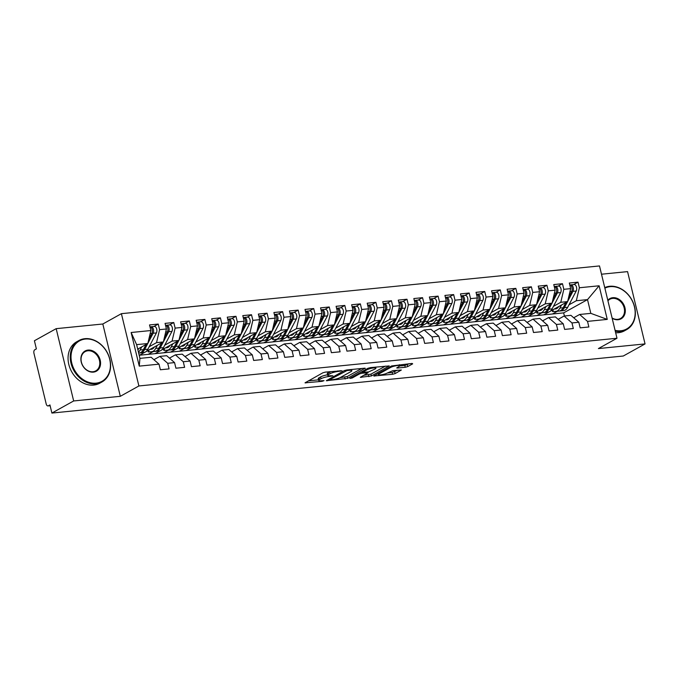 <?xml version="1.0" encoding="UTF-8"?>
<svg xmlns="http://www.w3.org/2000/svg" width="679" height="679" viewBox="0 0 679 679"><rect width="100%" height="100%" fill="white"/><g stroke="black" fill="none" stroke-linecap="round" stroke-linejoin="round"><path stroke-width="1.02" d="M341.961 370.759L325.36 372.109L322.856 372.805L305.015 382.846L322.067 381.335L324.019 380.647L321.337 380.783A5.958 1.171 166.4 0 1 318.663 380.452A5.958 1.171 166.4 0 1 319.571 379.536L321.031 378.721A5.958 1.171 166.4 0 1 329.043 376.497L332.888 375.801L330.41 375.742A5.958 1.171 166.4 0 1 327.736 375.411A5.958 1.171 166.4 0 1 328.644 374.494L330.104 373.679A5.958 1.171 166.4 0 1 338.117 371.455L341.961 370.759M405.244 367.271L407.748 366.575L412.671 363.834L412.119 363.443L391.613 365.939L373.773 375.988L392.615 374.29L395.11 373.594L401.348 370.004L392.81 370.666L387.353 373A4.982 0.976 166.4 0 1 382.022 374.672A4.982 0.976 166.4 0 1 378.432 374.579A4.982 0.976 166.4 0 1 379.188 373.815L390.748 367.39A4.982 0.976 166.4 0 1 396.078 365.726A4.982 0.976 166.4 0 1 399.668 365.811A4.982 0.976 166.4 0 1 398.913 366.575L396.706 367.933L397.538 368.035L405.244 367.271L404.811 365.463L409.148 363.74M73.663 400.958L120.31 396.307L102.818 324.002L56.17 328.661L73.663 400.958L51.901 413.061L49.932 404.922L48.336 405.813L50.102 405.635M120.31 396.307L138.889 385.969L616.99 338.244L598.403 348.573L645.05 343.913L623.288 356.017L51.901 413.061M365.209 368.578L364.657 368.188L346.655 369.979L344.151 370.675L326.31 380.724L347.648 378.339L365.107 368.162M370.386 367.611L389.228 365.922L371.379 375.962L360.337 377.329L368.026 372.796L362.085 373.204L359.581 373.9L352.163 378.016L349.829 378.432L367.882 368.307L370.386 367.611M545.975 314.64L545.755 313.757M530.426 316.193L530.206 315.311M514.877 317.747L514.665 316.855M499.328 319.3L499.116 318.409M483.779 320.853L483.567 319.962M468.23 322.406L468.018 321.515M452.681 323.959L452.469 323.068M437.14 325.513L436.92 324.621M421.591 327.066L421.37 326.175M406.042 328.611L405.821 327.728M390.493 330.164L390.281 329.281M374.944 331.717L374.732 330.826M359.395 333.27L359.183 332.379M343.846 334.823L343.633 333.932M328.297 336.377L328.084 335.485M312.756 337.93L312.535 337.039M297.207 339.483L296.986 338.592M281.658 341.036L281.446 340.145M266.109 342.581L265.896 341.698M250.559 344.134L250.347 343.251M235.01 345.687L234.798 344.796M219.461 347.241L219.249 346.349M203.921 348.794L203.7 347.903M188.372 350.347L188.151 349.456M172.822 351.9L172.602 351.009M157.273 353.453L157.061 352.562M141.724 355.007L141.512 354.115M138.889 385.969L121.397 313.673L599.498 265.939L616.99 338.244M131.132 332.506L150.874 330.537L147.818 343.515L136.623 344.635L131.132 332.506L139.263 366.125L159.013 364.156L160.363 369.758L169.071 368.892L167.713 363.29L174.562 362.603L175.912 368.205L184.62 367.339L183.262 361.737L190.103 361.05L191.461 366.652L200.169 365.786L198.811 360.184L205.652 359.497L207.01 365.107L215.718 364.233L214.36 358.631L221.201 357.952L222.559 363.554L231.267 362.679L229.909 357.078L236.75 356.399L238.108 362L246.817 361.126L245.458 355.524L252.299 354.845L253.657 360.447L262.357 359.573L261.008 353.971L267.849 353.292L269.198 358.894L277.906 358.028L276.557 352.418L283.398 351.739L284.747 357.341L293.455 356.475L292.097 350.873L298.938 350.186L300.296 355.788L309.004 354.922L307.646 349.32L314.487 348.633L315.845 354.234L324.554 353.369L323.196 347.767L330.036 347.079L331.394 352.681L340.103 351.815L338.745 346.214L345.586 345.526L346.944 351.136L355.652 350.262L354.294 344.66L361.135 343.981L362.493 349.583L371.192 348.709L369.843 343.107L376.684 342.428L378.033 348.03L386.741 347.156L385.392 341.554L392.233 340.875L393.582 346.477L402.291 345.603L400.933 340.001L407.782 339.322L409.131 344.924L417.84 344.058L416.482 338.448L423.323 337.769L424.681 343.37L433.389 342.505L432.031 336.903L438.872 336.215L440.23 341.817L448.938 340.951L447.58 335.35L454.421 334.662L455.779 340.264L464.487 339.398L463.129 333.796L469.97 333.109L471.328 338.711L480.036 337.845L478.678 332.243L485.519 331.556L486.877 337.166L495.577 336.292L494.227 330.69L501.068 330.011L502.418 335.613L511.126 334.739L509.776 329.137L516.617 328.458L517.967 334.06L526.675 333.185L525.317 327.584L532.158 326.905L533.516 332.506L542.224 331.641L540.866 326.03L547.707 325.351L549.065 330.953L557.773 330.087L556.415 324.477L563.256 323.798L564.614 329.4L573.322 328.534L571.964 322.932L578.805 322.245L580.163 327.847L588.871 326.981L587.513 321.379L579.645 314.47L590.832 313.358L587.513 299.617L576.318 300.738L568.985 304.812M153.878 326.489L158.232 324.061L149.524 324.935L150.874 330.537M158.232 324.061L159.582 329.671L166.423 328.984L163.367 341.961L145.892 351.68M169.419 324.935L173.773 322.517L165.073 323.382L166.423 328.984M173.773 322.517L175.131 328.118L181.972 327.431L178.908 340.417L161.441 350.126M184.968 323.382L189.322 320.963L180.614 321.829L181.972 327.431M189.322 320.963L190.68 326.565L197.521 325.878L194.457 338.863L176.99 348.573M200.517 321.829L204.871 319.41L196.163 320.276L197.521 325.878M204.871 319.41L206.229 325.012L213.07 324.333L210.006 337.31L192.539 347.02M216.066 320.276L220.42 317.857L211.712 318.723L213.07 324.333M220.42 317.857L221.778 323.459L228.619 322.78L225.555 335.757L208.088 345.467M231.615 318.723L235.969 316.304L227.261 317.169L228.619 322.78M235.969 316.304L237.327 321.905L244.168 321.226L241.104 334.204L223.637 343.913M247.164 317.169L251.519 314.75L242.81 315.625L244.168 321.226M251.519 314.75L252.868 320.352L259.709 319.673L256.654 332.651L239.178 342.36M262.714 315.616L267.068 313.197L258.359 314.071L259.709 319.673M267.068 313.197L268.417 318.799L275.258 318.12L272.203 331.097L254.727 340.807M278.263 314.063L282.608 311.644L273.909 312.518L275.258 318.12M282.608 311.644L283.966 317.254L290.807 316.567L287.752 329.544L270.276 339.262M293.803 312.518L298.157 310.091L289.449 310.965L290.807 316.567M298.157 310.091L299.515 315.701L306.356 315.014L303.292 327.991L285.825 337.709M309.352 310.965L313.706 308.546L304.998 309.412L306.356 315.014M313.706 308.546L315.064 314.148L321.905 313.46L318.841 326.446L301.374 336.156M324.901 309.412L329.256 306.993L320.547 307.859L321.905 313.46M329.256 306.993L330.614 312.595L337.455 311.907L334.391 324.893L316.923 334.603M340.451 307.859L344.805 305.44L336.097 306.305L337.455 311.907M344.805 305.44L346.163 311.041L353.004 310.362L349.94 323.34L332.472 333.049M356 306.305L360.354 303.886L351.646 304.752L353.004 310.362M360.354 303.886L361.703 309.488L368.553 308.809L365.489 321.787L348.013 331.496M371.549 304.752L375.903 302.333L367.195 303.199L368.553 308.809M375.903 302.333L377.252 307.935L384.093 307.256L381.038 320.233L363.562 329.943M387.098 303.199L391.452 300.78L382.744 301.654L384.093 307.256M391.452 300.78L392.802 306.382L399.642 305.703L396.587 318.68L379.111 328.39M402.639 301.646L406.993 299.227L398.293 300.101L399.642 305.703M406.993 299.227L408.351 304.829L415.192 304.15L412.128 317.127L394.66 326.837M418.188 300.093L422.542 297.674L413.834 298.548L415.192 304.15M422.542 297.674L423.9 303.284L430.741 302.596L427.677 315.574L410.209 325.292M433.737 298.548L438.091 296.129L429.383 296.995L430.741 302.596M438.091 296.129L439.449 301.731L446.29 301.043L443.226 314.021L425.758 323.739M449.286 296.995L453.64 294.576L444.932 295.441L446.29 301.043M453.64 294.576L454.998 300.177L461.839 299.49L458.775 312.476L441.308 322.186M464.835 295.441L469.189 293.022L460.481 293.888L461.839 299.49M469.189 293.022L470.547 298.624L477.388 297.937L474.324 310.923L456.857 320.632M480.384 293.888L484.738 291.469L476.03 292.335L477.388 297.937M484.738 291.469L486.088 297.071L492.929 296.392L489.873 309.369L472.397 319.079M495.933 292.335L500.287 289.916L491.579 290.782L492.929 296.392M500.287 289.916L501.637 295.518L508.478 294.839L505.422 307.816L487.946 317.526M511.482 290.782L515.828 288.363L507.128 289.229L508.478 294.839M515.828 288.363L517.186 293.965L524.027 293.286L520.971 306.263L503.495 315.973M527.023 289.229L531.377 286.81L522.669 287.684L524.027 293.286M531.377 286.81L532.735 292.411L539.576 291.732L536.512 304.71L519.045 314.419M542.572 287.675L546.926 285.256L538.218 286.131L539.576 291.732M546.926 285.256L548.284 290.858L555.125 290.179L552.061 303.157L534.594 312.866M558.121 286.131L562.475 283.703L553.767 284.577L555.125 290.179M562.475 283.703L563.833 289.313L570.674 288.626L567.61 301.603L550.143 311.322M573.67 284.577L578.024 282.158L569.316 283.024L570.674 288.626M578.024 282.158L579.382 287.76L599.124 285.783L607.255 319.402L587.513 321.379M558.155 319.325L564.096 316.024L570.937 315.345L578.805 322.245M571.964 322.932L564.096 316.024M557.434 311.237L552.468 313.995L139.195 355.253M564.419 315.99L563.663 312.875L552.468 313.995M563.663 312.875L587.513 299.617L599.124 285.783M579.382 287.76L576.318 300.738M542.606 320.878L548.547 317.577L555.388 316.898L563.256 323.798M556.415 324.477L548.547 317.577M549.031 311.933L543.76 314.861M567.61 301.603L560.769 302.291L553.436 306.365M541.893 312.781L536.919 315.548M563.833 289.313L560.769 302.291M527.065 322.432L532.998 319.13L539.839 318.451L547.707 325.351M540.866 326.03L532.998 319.13M533.482 313.486L528.211 316.414M552.061 303.157L545.22 303.844L537.895 307.918M526.344 314.335L521.37 317.101M548.284 290.858L545.22 303.844M511.516 323.985L517.449 320.683L524.29 319.996L532.158 326.905M525.317 327.584L517.449 320.683M517.933 315.039L512.662 317.967M536.512 304.71L529.671 305.397L522.346 309.471M510.795 315.888L505.821 318.655M532.735 292.411L529.671 305.397M495.967 325.538L501.9 322.236L508.741 321.549L516.617 328.458M509.776 329.137L501.9 322.236M502.384 316.592L497.113 319.52M520.971 306.263L514.13 306.942L506.797 311.024M495.246 317.441L490.272 320.208M517.186 293.965L514.13 306.942M480.418 327.083L486.351 323.79L493.192 323.102L501.068 330.011M494.227 330.69L486.351 323.79M486.843 318.145L481.572 321.074M505.422 307.816L498.581 308.495L491.248 312.569M479.697 318.994L474.731 321.753M501.637 295.518L498.581 308.495M464.869 328.636L470.802 325.343L477.643 324.655L485.519 331.556M478.678 332.243L470.802 325.343M471.294 319.699L466.023 322.627M489.873 309.369L483.032 310.048L475.699 314.122M464.147 320.547L459.182 323.306M486.088 297.071L483.032 310.048M449.32 330.189L455.261 326.896L462.102 326.209L469.97 333.109M463.129 333.796L455.261 326.896M455.745 321.252L450.474 324.18M474.324 310.923L467.483 311.602L460.15 315.676M448.598 322.101L443.633 324.859M470.547 298.624L467.483 311.602M433.771 331.742L439.712 328.441L446.553 327.762L454.421 334.662M447.58 335.35L439.712 328.441M440.196 322.797L434.925 325.733M458.775 312.476L451.934 313.155L444.601 317.229M433.049 323.654L428.084 326.412M454.998 300.177L451.934 313.155M418.23 333.296L424.163 329.994L431.004 329.315L438.872 336.215M432.031 336.903L424.163 329.994M424.647 324.35L419.376 327.286M443.226 314.021L436.385 314.708L429.052 318.782M417.509 325.207L412.535 327.965M439.449 301.731L436.385 314.708M402.681 334.849L408.614 331.547L415.455 330.868L423.323 337.769M416.482 338.448L408.614 331.547M409.098 325.903L403.827 328.831M427.677 315.574L420.836 316.261L413.511 320.335M401.96 326.752L396.986 329.519M423.9 303.284L420.836 316.261M387.132 336.402L393.065 333.1L399.906 332.421L407.782 339.322M400.933 340.001L393.065 333.1M393.548 327.456L388.278 330.384M412.128 317.127L405.287 317.814L397.962 321.888M386.41 328.305L381.437 331.072M408.351 304.829L405.287 317.814M371.583 337.955L377.516 334.654L384.356 333.966L392.233 340.875M385.392 341.554L377.516 334.654M377.999 329.009L372.729 331.938M396.587 318.68L389.746 319.368L382.413 323.442M370.861 329.858L365.888 332.625M392.802 306.382L389.746 319.368M356.034 339.508L361.966 336.207L368.807 335.519L376.684 342.428M369.843 343.107L361.966 336.207M362.459 330.563L357.188 333.491M381.038 320.233L374.197 320.912L366.864 324.995M355.312 331.411L350.347 334.178M377.252 307.935L374.197 320.912M340.485 341.053L346.426 337.76L353.267 337.073L361.135 343.981M354.294 344.66L346.426 337.76M346.91 332.116L341.639 335.044M365.489 321.787L358.648 322.466L351.315 326.54M339.763 332.965L334.798 335.723M361.703 309.488L358.648 322.466M324.935 342.606L330.877 339.313L337.718 338.626L345.586 345.526M338.745 346.214L330.877 339.313M331.36 333.669L326.09 336.597M349.94 323.34L343.099 324.019L335.766 328.093M324.214 334.518L319.249 337.276M346.163 311.041L343.099 324.019M309.386 344.16L315.328 340.858L322.169 340.179L330.036 347.079M323.196 347.767L315.328 340.858M315.811 335.222L310.541 338.15M334.391 324.893L327.55 325.572L320.216 329.646M308.673 336.071L303.7 338.829M330.614 312.595L327.55 325.572M293.846 345.713L299.779 342.411L306.619 341.732L314.487 348.633M307.646 349.32L299.779 342.411M300.262 336.767L294.992 339.704M318.841 326.446L312.001 327.125L304.676 331.199M293.124 337.624L288.151 340.383M315.064 314.148L312.001 327.125M278.297 347.266L284.229 343.964L291.07 343.285L298.938 350.186M292.097 350.873L284.229 343.964M284.713 338.32L279.442 341.257M303.292 327.991L296.451 328.678L289.127 332.752M277.575 339.177L272.602 341.936M299.515 315.701L296.451 328.678M262.748 348.819L268.68 345.518L275.521 344.839L283.398 351.739M276.557 352.418L268.68 345.518M269.164 339.873L263.893 342.802M287.752 329.544L280.911 330.232L273.578 334.306M262.026 340.722L257.052 343.489M283.966 317.254L280.911 330.232M247.198 350.372L253.131 347.071L259.972 346.392L267.849 353.292M261.008 353.971L253.131 347.071M253.623 341.427L248.353 344.355M272.203 331.097L265.362 331.785L258.028 335.859M246.477 342.275L241.512 345.042M268.417 318.799L265.362 331.785M231.649 351.926L237.582 348.624L244.423 347.937L252.299 354.845M245.458 355.524L237.582 348.624M238.074 342.98L232.804 345.908M256.654 332.651L249.813 333.338L242.479 337.412M230.928 343.829L225.963 346.596M252.868 320.352L249.813 333.338M216.1 353.479L222.041 350.177L228.882 349.49L236.75 356.399M229.909 357.078L222.041 350.177M222.525 344.533L217.255 347.461M241.104 334.204L234.263 334.883L226.93 338.965M215.379 345.382L210.414 348.149M237.327 321.905L234.263 334.883M200.551 355.024L206.492 351.73L213.333 351.043L221.201 357.952M214.36 358.631L206.492 351.73M206.976 346.086L201.705 349.014M225.555 335.757L218.714 336.436L211.381 340.51M199.83 346.935L194.865 349.693M221.778 323.459L218.714 336.436M185.011 356.577L190.943 353.284L197.784 352.596L205.652 359.497M198.811 360.184L190.943 353.284M191.427 347.64L186.156 350.568M210.006 337.31L203.165 337.989L195.832 342.063M184.289 348.488L179.315 351.247M206.229 325.012L203.165 337.989M169.461 358.13L175.394 354.828L182.235 354.149L190.103 361.05M183.262 361.737L175.394 354.828M175.878 349.193L170.607 352.121M194.457 338.863L187.616 339.542L180.291 343.616M168.74 350.041L163.766 352.8M190.68 326.565L187.616 339.542M153.912 359.683L159.845 356.382L166.686 355.703L174.562 362.603M167.713 363.29L159.845 356.382M160.329 350.737L155.058 353.674M178.908 340.417L172.067 341.096L164.742 345.17M153.191 351.595L148.217 354.353M175.131 328.118L172.067 341.096M56.17 328.661L34.408 340.756L36.377 348.896L34.782 349.778A2.843 1.613 -95.7 0 0 33.95 353.318L46.197 403.929A2.843 1.613 -95.7 0 0 47.963 405.932A2.843 1.613 -95.7 0 0 48.336 405.813M139.263 366.125L139.942 358.368L151.137 357.256L159.013 364.156M144.78 352.291L139.509 355.227M163.367 341.961L156.526 342.649L149.193 346.723M159.582 329.671L156.526 342.649M645.05 343.913L627.557 271.617L601.501 274.214M102.818 324.002L121.397 313.673M573.704 317.772L579.645 314.47M136.623 344.635L139.942 358.368M147.818 343.515L137.71 349.133M607.255 319.402L590.832 313.358M330.147 371.634A5.958 1.171 166.4 0 0 329.671 371.871L330.104 373.679M327.736 375.411L327.303 373.603A5.958 1.171 166.4 0 1 328.203 372.686L329.671 371.871M327.601 374.816A5.958 1.171 166.4 0 0 320.598 376.913L321.031 378.721M318.663 380.452L318.23 378.644A5.958 1.171 166.4 0 1 319.138 377.728L320.598 376.913M308.385 380.851L318.519 379.841M339.933 377.702L347.215 376.531L361.686 368.485M346.961 370.573L329.799 379.629L332.396 379.68A5.958 1.171 166.4 0 0 340.4 377.456L350.941 371.6A5.958 1.171 166.4 0 0 351.841 370.683A5.958 1.171 166.4 0 0 349.176 370.352L346.961 370.573L346.816 369.962M385.417 366.108L370.946 374.154L371.379 375.962M363.706 375.326L370.946 374.154M375.131 368.977A4.982 0.976 166.4 0 0 375.894 368.213A4.982 0.976 166.4 0 0 372.304 368.12A4.982 0.976 166.4 0 0 366.966 369.792L362.611 372.338L368.561 371.931L375.131 368.977M399.651 365.973L404.811 365.463M387.437 372.958L392.173 372.482L397.546 370.191M377.134 373.985L378.262 373.874M148.82 339.271L151.901 333.381A3.794 2.147 -95.7 0 0 152.206 329.561A3.794 2.147 -95.7 0 0 149.991 326.879M147.852 343.379L153.148 333.253A3.794 2.147 -95.7 0 0 153.454 329.434A3.794 2.147 -95.7 0 0 151.086 326.76A3.794 2.147 -95.7 0 0 150.602 326.913L150.475 326.989M151.086 326.76L154.354 326.438A3.794 2.147 84.3 0 1 156.713 329.103A3.794 2.147 84.3 0 1 156.408 332.931L147.895 349.21A11.95 6.773 84.3 0 1 143.778 352.528A11.95 6.773 84.3 0 1 143.634 352.545M139.73 352.91L140.366 352.868A11.95 6.773 -95.7 0 0 140.519 352.859A11.95 6.773 -95.7 0 0 144.627 349.532L147.759 343.549M138.881 348.488A9.481 5.373 84.3 0 1 137.871 349.804M139.127 352.995A11.95 6.773 -95.7 0 0 139.271 352.978A11.95 6.773 -95.7 0 0 143.379 349.66L146.095 344.474M141.733 346.901L140.12 349.982A11.95 6.773 84.3 0 1 138.448 352.189M164.369 337.726L167.45 331.827A3.794 2.147 -95.7 0 0 167.755 328.008A3.794 2.147 -95.7 0 0 165.54 325.326M163.401 341.826L168.689 331.708A3.794 2.147 -95.7 0 0 168.995 327.881A3.794 2.147 -95.7 0 0 166.635 325.216A3.794 2.147 -95.7 0 0 166.151 325.36L166.024 325.436M166.635 325.216L169.903 324.885A3.794 2.147 84.3 0 1 172.262 327.558A3.794 2.147 84.3 0 1 171.957 331.377L163.435 347.656A11.95 6.773 84.3 0 1 159.327 350.975A11.95 6.773 84.3 0 1 159.183 350.992M152.317 349.023L150.314 349.218M154.422 346.935A9.481 5.373 84.3 0 1 151.307 349.303A9.481 5.373 84.3 0 1 151.196 349.312L150.017 349.379M157.282 345.348L155.669 348.429A11.95 6.773 84.3 0 1 151.553 351.756A11.95 6.773 84.3 0 1 151.409 351.764L148.251 351.943L148.124 350.44M155.27 351.357L155.915 351.315A11.95 6.773 -95.7 0 0 156.068 351.306A11.95 6.773 -95.7 0 0 160.176 347.979L163.308 341.995M154.676 351.442A11.95 6.773 -95.7 0 0 154.82 351.425A11.95 6.773 -95.7 0 0 158.928 348.106L161.644 342.92M179.91 336.173L182.999 330.274A3.794 2.147 -95.7 0 0 183.305 326.455A3.794 2.147 -95.7 0 0 181.089 323.781M178.942 340.272L184.238 330.155A3.794 2.147 -95.7 0 0 184.544 326.327A3.794 2.147 -95.7 0 0 182.184 323.662A3.794 2.147 -95.7 0 0 181.7 323.815L181.565 323.883M182.184 323.662L185.443 323.331A3.794 2.147 84.3 0 1 187.811 326.005A3.794 2.147 84.3 0 1 187.506 329.824L178.984 346.103A11.95 6.773 84.3 0 1 174.876 349.43A11.95 6.773 84.3 0 1 174.732 349.439M167.866 347.47L165.863 347.665M169.971 345.382A9.481 5.373 84.3 0 1 166.856 347.75A9.481 5.373 84.3 0 1 166.745 347.758L165.566 347.835M172.831 343.795L171.21 346.884A11.95 6.773 84.3 0 1 167.102 350.203A11.95 6.773 84.3 0 1 166.958 350.211L163.8 350.389L163.673 348.887M170.819 349.804L171.464 349.761A11.95 6.773 -95.7 0 0 171.609 349.753A11.95 6.773 -95.7 0 0 175.725 346.434L178.857 340.442M170.225 349.889A11.95 6.773 -95.7 0 0 170.37 349.88A11.95 6.773 -95.7 0 0 174.478 346.553L177.194 341.367M195.459 334.62L198.548 328.721A3.794 2.147 -95.7 0 0 198.854 324.901A3.794 2.147 -95.7 0 0 196.638 322.228M194.491 338.719L199.787 328.602A3.794 2.147 -95.7 0 0 200.093 324.774A3.794 2.147 -95.7 0 0 197.733 322.109A3.794 2.147 -95.7 0 0 197.241 322.262L197.114 322.33M197.733 322.109L200.992 321.778A3.794 2.147 84.3 0 1 203.361 324.452A3.794 2.147 84.3 0 1 203.055 328.271L194.534 344.55A11.95 6.773 84.3 0 1 190.426 347.877A11.95 6.773 84.3 0 1 190.281 347.886M183.415 345.917L181.403 346.12M185.52 343.829A9.481 5.373 84.3 0 1 182.405 346.197A9.481 5.373 84.3 0 1 182.295 346.205L181.115 346.282M188.38 342.241L186.759 345.331A11.95 6.773 84.3 0 1 182.651 348.65A11.95 6.773 84.3 0 1 182.507 348.658L179.349 348.836L179.222 347.334M186.369 348.251L187.014 348.208A11.95 6.773 -95.7 0 0 187.158 348.2A11.95 6.773 -95.7 0 0 191.274 344.881L194.406 338.889M185.766 348.335A11.95 6.773 -95.7 0 0 185.919 348.327A11.95 6.773 -95.7 0 0 190.027 345L192.743 339.814M211.008 333.066L214.089 327.176A3.794 2.147 -95.7 0 0 214.394 323.348A3.794 2.147 -95.7 0 0 212.188 320.675M210.04 337.166L215.336 327.049A3.794 2.147 -95.7 0 0 215.642 323.221A3.794 2.147 -95.7 0 0 213.274 320.556A3.794 2.147 -95.7 0 0 212.79 320.709L212.663 320.777M213.274 320.556L216.542 320.225A3.794 2.147 84.3 0 1 218.91 322.898A3.794 2.147 84.3 0 1 218.604 326.718L210.083 342.997A11.95 6.773 84.3 0 1 205.975 346.324A11.95 6.773 84.3 0 1 205.83 346.332M198.964 344.372L196.952 344.567M201.069 342.275A9.481 5.373 84.3 0 1 197.954 344.643A9.481 5.373 84.3 0 1 197.835 344.652L196.664 344.728M203.921 340.688L202.308 343.778A11.95 6.773 84.3 0 1 198.2 347.096A11.95 6.773 84.3 0 1 198.056 347.113L194.898 347.283L194.771 345.781M201.918 346.697L202.563 346.663A11.95 6.773 -95.7 0 0 202.707 346.646A11.95 6.773 -95.7 0 0 206.815 343.328L209.947 337.344M201.315 346.782A11.95 6.773 -95.7 0 0 201.468 346.774A11.95 6.773 -95.7 0 0 205.576 343.447L208.292 338.261M85.384 339.05A23.137 18.52 60.9 0 0 71.753 362.993A23.137 18.52 60.9 0 0 96.062 383.151A23.137 18.52 60.9 0 0 109.692 359.208A23.137 18.52 60.9 0 0 85.384 339.05M95.892 383.864A23.706 18.97 -119.1 0 1 72.161 366.923A23.706 18.97 -119.1 0 1 78.908 340.544A23.706 18.97 -119.1 0 1 84.96 338.677A23.706 18.97 -119.1 0 1 108.682 355.609A23.706 18.97 -119.1 0 1 101.943 381.988A23.706 18.97 -119.1 0 1 95.892 383.864M88.058 350.075A11.568 9.26 -119.1 0 1 100.203 360.15A11.568 9.26 -119.1 0 1 93.388 372.126A11.568 9.26 -119.1 0 1 81.242 362.051A11.568 9.26 -119.1 0 1 88.058 350.075M92.964 371.752A11 8.802 60.9 0 0 95.773 370.878A11 8.802 60.9 0 0 98.896 358.639A11 8.802 60.9 0 0 87.888 350.78A11 8.802 60.9 0 0 85.079 351.654A11 8.802 60.9 0 0 81.955 363.893A11 8.802 60.9 0 0 92.964 371.752M101.943 381.988L99.754 383.202A23.706 18.97 -119.1 0 1 93.702 385.078A23.706 18.97 -119.1 0 1 69.979 368.137A23.706 18.97 -119.1 0 1 76.719 341.766L78.908 340.544M615.089 330.367A23.137 18.52 60.9 0 0 620.801 330.766A23.137 18.52 60.9 0 0 634.432 306.815A23.137 18.52 60.9 0 0 610.132 286.657A23.137 18.52 60.9 0 0 604.87 288.151M604.743 287.607A23.706 18.97 -119.1 0 1 609.7 286.283A23.706 18.97 -119.1 0 1 633.431 303.224A23.706 18.97 -119.1 0 1 626.683 329.595A23.706 18.97 -119.1 0 1 620.631 331.471A23.706 18.97 -119.1 0 1 615.284 331.174M607.807 300.271A11.568 9.26 -119.1 0 1 612.798 297.691A11.568 9.26 -119.1 0 1 624.952 307.765A11.568 9.26 -119.1 0 1 618.136 319.741A11.568 9.26 -119.1 0 1 612.152 318.256M612.093 317.993A11 8.802 60.9 0 0 617.703 319.359A11 8.802 60.9 0 0 620.513 318.493A11 8.802 60.9 0 0 623.645 306.254A11 8.802 60.9 0 0 612.636 298.395A11 8.802 60.9 0 0 609.827 299.261A11 8.802 60.9 0 0 607.934 300.797M626.683 329.595L624.502 330.809A23.706 18.97 -119.1 0 1 618.45 332.685A23.706 18.97 -119.1 0 1 615.658 332.735M226.557 331.513L229.638 325.623A3.794 2.147 -95.7 0 0 229.943 321.795A3.794 2.147 -95.7 0 0 227.737 319.122M225.589 335.613L230.885 325.496A3.794 2.147 -95.7 0 0 231.191 321.668A3.794 2.147 -95.7 0 0 228.823 319.003A3.794 2.147 -95.7 0 0 228.339 319.155L228.212 319.223M228.823 319.003L232.091 318.68A3.794 2.147 84.3 0 1 234.459 321.345A3.794 2.147 84.3 0 1 234.153 325.173L225.632 341.444A11.95 6.773 84.3 0 1 221.524 344.771A11.95 6.773 84.3 0 1 221.371 344.779M214.513 342.819L212.502 343.014M216.618 340.722A9.481 5.373 84.3 0 1 213.503 343.09A9.481 5.373 84.3 0 1 213.384 343.099L212.213 343.175M219.47 339.135L217.857 342.224A11.95 6.773 84.3 0 1 213.749 345.543A11.95 6.773 84.3 0 1 213.605 345.56L210.448 345.73L210.312 344.228M217.467 345.144L218.112 345.11A11.95 6.773 -95.7 0 0 218.256 345.093A11.95 6.773 -95.7 0 0 222.364 341.775L225.496 335.791M216.864 345.229A11.95 6.773 -95.7 0 0 217.008 345.221A11.95 6.773 -95.7 0 0 221.125 341.893L223.832 336.716M242.106 329.96L245.187 324.07A3.794 2.147 -95.7 0 0 245.492 320.242A3.794 2.147 -95.7 0 0 243.277 317.568M241.138 334.06L246.435 323.942A3.794 2.147 -95.7 0 0 246.74 320.123A3.794 2.147 -95.7 0 0 244.372 317.449A3.794 2.147 -95.7 0 0 243.888 317.602L243.761 317.67M244.372 317.449L247.64 317.127A3.794 2.147 84.3 0 1 249.999 319.792A3.794 2.147 84.3 0 1 249.694 323.62L241.181 339.899A11.95 6.773 84.3 0 1 237.073 343.218A11.95 6.773 84.3 0 1 236.92 343.226M230.054 341.265L228.051 341.461M232.167 339.169A9.481 5.373 84.3 0 1 229.052 341.537A9.481 5.373 84.3 0 1 228.933 341.554L227.762 341.622M235.019 337.582L233.406 340.671A11.95 6.773 84.3 0 1 229.298 343.99A11.95 6.773 84.3 0 1 229.146 344.007L225.997 344.177L225.861 342.674M233.016 343.591L233.661 343.557A11.95 6.773 -95.7 0 0 233.805 343.54A11.95 6.773 -95.7 0 0 237.913 340.221L241.045 334.238M232.413 343.676A11.95 6.773 -95.7 0 0 232.558 343.667A11.95 6.773 -95.7 0 0 236.674 340.349L239.381 335.163M257.655 328.407L260.736 322.517A3.794 2.147 -95.7 0 0 261.042 318.689A3.794 2.147 -95.7 0 0 258.826 316.015M256.687 332.506L261.984 322.389A3.794 2.147 -95.7 0 0 262.289 318.57A3.794 2.147 -95.7 0 0 259.921 315.896A3.794 2.147 -95.7 0 0 259.437 316.049L259.31 316.117M259.921 315.896L263.189 315.574A3.794 2.147 84.3 0 1 265.548 318.239A3.794 2.147 84.3 0 1 265.243 322.067L256.73 338.346A11.95 6.773 84.3 0 1 252.613 341.664A11.95 6.773 84.3 0 1 252.469 341.673M245.603 339.712L243.6 339.907M247.716 337.624A9.481 5.373 84.3 0 1 244.601 339.992A9.481 5.373 84.3 0 1 244.482 340.001L243.311 340.069M250.568 336.037L248.955 339.118A11.95 6.773 84.3 0 1 244.847 342.445A11.95 6.773 84.3 0 1 244.695 342.454L241.546 342.623L241.41 341.121M248.565 342.046L249.21 342.004A11.95 6.773 -95.7 0 0 249.354 341.995A11.95 6.773 -95.7 0 0 253.462 338.668L256.594 332.685M247.962 342.131A11.95 6.773 -95.7 0 0 248.107 342.114A11.95 6.773 -95.7 0 0 252.215 338.796L254.931 333.61M273.204 326.854L276.285 320.963A3.794 2.147 -95.7 0 0 276.591 317.135A3.794 2.147 -95.7 0 0 274.375 314.462M272.237 330.953L277.524 320.836A3.794 2.147 -95.7 0 0 277.83 317.017A3.794 2.147 -95.7 0 0 275.47 314.343A3.794 2.147 -95.7 0 0 274.987 314.496L274.859 314.564M275.47 314.343L278.738 314.021A3.794 2.147 84.3 0 1 281.098 316.686A3.794 2.147 84.3 0 1 280.792 320.513L272.279 336.792A11.95 6.773 84.3 0 1 268.163 340.111A11.95 6.773 84.3 0 1 268.018 340.128M261.152 338.159L259.149 338.354M263.257 336.071A9.481 5.373 84.3 0 1 260.15 338.439A9.481 5.373 84.3 0 1 260.032 338.448L258.852 338.515M266.117 334.484L264.504 337.565A11.95 6.773 84.3 0 1 260.388 340.892A11.95 6.773 84.3 0 1 260.244 340.9L257.086 341.07L256.959 339.568M264.114 340.493L264.751 340.451A11.95 6.773 -95.7 0 0 264.903 340.442A11.95 6.773 -95.7 0 0 269.011 337.115L272.143 331.131M263.511 340.578A11.95 6.773 -95.7 0 0 263.656 340.561A11.95 6.773 -95.7 0 0 267.764 337.242L270.48 332.056M288.745 325.3L291.834 319.41A3.794 2.147 -95.7 0 0 292.14 315.591A3.794 2.147 -95.7 0 0 289.925 312.909M287.777 329.408L293.073 319.283A3.794 2.147 -95.7 0 0 293.379 315.463A3.794 2.147 -95.7 0 0 291.019 312.79A3.794 2.147 -95.7 0 0 290.536 312.943L290.4 313.019M291.019 312.79L294.279 312.467A3.794 2.147 84.3 0 1 296.647 315.132A3.794 2.147 84.3 0 1 296.341 318.96L287.82 335.239A11.95 6.773 84.3 0 1 283.712 338.558A11.95 6.773 84.3 0 1 283.567 338.575M276.701 336.606L274.698 336.801M278.806 334.518A9.481 5.373 84.3 0 1 275.691 336.886A9.481 5.373 84.3 0 1 275.581 336.894L274.401 336.962M281.666 332.931L280.045 336.012A11.95 6.773 84.3 0 1 275.937 339.339A11.95 6.773 84.3 0 1 275.793 339.347L272.635 339.517L272.508 338.023M279.655 338.94L280.3 338.897A11.95 6.773 -95.7 0 0 280.444 338.889A11.95 6.773 -95.7 0 0 284.56 335.562L287.692 329.578M279.061 339.025A11.95 6.773 -95.7 0 0 279.205 339.008A11.95 6.773 -95.7 0 0 283.313 335.689L286.029 330.503M304.294 323.756L307.383 317.857A3.794 2.147 -95.7 0 0 307.689 314.038A3.794 2.147 -95.7 0 0 305.474 311.355M303.326 327.855L308.622 317.738A3.794 2.147 -95.7 0 0 308.928 313.91A3.794 2.147 -95.7 0 0 306.568 311.245A3.794 2.147 -95.7 0 0 306.076 311.389L305.949 311.466M306.568 311.245L309.828 310.914A3.794 2.147 84.3 0 1 312.196 313.588A3.794 2.147 84.3 0 1 311.89 317.407L303.369 333.686A11.95 6.773 84.3 0 1 299.261 337.005A11.95 6.773 84.3 0 1 299.116 337.022M292.25 335.053L290.247 335.248M294.355 332.965A9.481 5.373 84.3 0 1 291.24 335.333A9.481 5.373 84.3 0 1 291.13 335.341L289.95 335.409M297.215 331.377L295.594 334.458A11.95 6.773 84.3 0 1 291.486 337.786A11.95 6.773 84.3 0 1 291.342 337.794L288.185 337.972L288.057 336.47M295.204 337.387L295.849 337.344A11.95 6.773 -95.7 0 0 295.993 337.336A11.95 6.773 -95.7 0 0 300.11 334.009L303.241 328.025M294.61 337.471A11.95 6.773 -95.7 0 0 294.754 337.455A11.95 6.773 -95.7 0 0 298.862 334.136L301.578 328.95M319.843 322.202L322.924 316.304A3.794 2.147 -95.7 0 0 323.238 312.484A3.794 2.147 -95.7 0 0 321.023 309.811M318.875 326.302L324.172 316.185A3.794 2.147 -95.7 0 0 324.477 312.357A3.794 2.147 -95.7 0 0 322.118 309.692A3.794 2.147 -95.7 0 0 321.625 309.845L321.498 309.913M322.118 309.692L325.377 309.361A3.794 2.147 84.3 0 1 327.745 312.034A3.794 2.147 84.3 0 1 327.439 315.854L318.918 332.133A11.95 6.773 84.3 0 1 314.81 335.46A11.95 6.773 84.3 0 1 314.666 335.468M307.799 333.499L305.788 333.695M309.904 331.411A9.481 5.373 84.3 0 1 306.789 333.779A9.481 5.373 84.3 0 1 306.67 333.788L305.499 333.864M312.756 329.824L311.143 332.914A11.95 6.773 84.3 0 1 307.035 336.232A11.95 6.773 84.3 0 1 306.891 336.241L303.734 336.419L303.606 334.917M310.753 335.833L311.398 335.791A11.95 6.773 -95.7 0 0 311.542 335.782A11.95 6.773 -95.7 0 0 315.65 332.464L318.782 326.472M310.15 335.918A11.95 6.773 -95.7 0 0 310.303 335.91A11.95 6.773 -95.7 0 0 314.411 332.583L317.127 327.397M335.392 320.649L338.473 314.75A3.794 2.147 -95.7 0 0 338.779 310.931A3.794 2.147 -95.7 0 0 336.572 308.258M334.424 324.749L339.721 314.632A3.794 2.147 -95.7 0 0 340.026 310.804A3.794 2.147 -95.7 0 0 337.658 308.139A3.794 2.147 -95.7 0 0 337.174 308.291L337.047 308.359M337.658 308.139L340.926 307.808A3.794 2.147 84.3 0 1 343.294 310.481A3.794 2.147 84.3 0 1 342.988 314.301L334.467 330.58A11.95 6.773 84.3 0 1 330.359 333.907A11.95 6.773 84.3 0 1 330.215 333.915M323.348 331.946L321.337 332.15M325.453 329.858A9.481 5.373 84.3 0 1 322.338 332.226A9.481 5.373 84.3 0 1 322.219 332.235L321.048 332.311M328.305 328.271L326.692 331.36A11.95 6.773 84.3 0 1 322.584 334.679A11.95 6.773 84.3 0 1 322.44 334.688L319.283 334.866L319.147 333.364M326.302 334.28L326.947 334.238A11.95 6.773 -95.7 0 0 327.091 334.229A11.95 6.773 -95.7 0 0 331.199 330.911L334.331 324.918M325.699 334.365A11.95 6.773 -95.7 0 0 325.852 334.357A11.95 6.773 -95.7 0 0 329.96 331.029L332.668 325.844M350.941 319.096L354.022 313.206A3.794 2.147 -95.7 0 0 354.328 309.378A3.794 2.147 -95.7 0 0 352.112 306.704M349.974 323.196L355.27 313.078A3.794 2.147 -95.7 0 0 355.575 309.251A3.794 2.147 -95.7 0 0 353.207 306.585A3.794 2.147 -95.7 0 0 352.724 306.738L352.596 306.806M353.207 306.585L356.475 306.254A3.794 2.147 84.3 0 1 358.843 308.928A3.794 2.147 84.3 0 1 358.529 312.747L350.016 329.026A11.95 6.773 84.3 0 1 345.908 332.354A11.95 6.773 84.3 0 1 345.755 332.362M338.889 330.401L336.886 330.597M341.002 328.305A9.481 5.373 84.3 0 1 337.887 330.673A9.481 5.373 84.3 0 1 337.769 330.681L336.597 330.758M343.854 326.718L342.241 329.807A11.95 6.773 84.3 0 1 338.134 333.126A11.95 6.773 84.3 0 1 337.981 333.143L334.832 333.313L334.696 331.81M341.851 332.727L342.496 332.693A11.95 6.773 -95.7 0 0 342.64 332.676A11.95 6.773 -95.7 0 0 346.748 329.357L349.88 323.374M341.248 332.812A11.95 6.773 -95.7 0 0 341.393 332.803A11.95 6.773 -95.7 0 0 345.509 329.476L348.217 324.29M366.49 317.543L369.571 311.653A3.794 2.147 -95.7 0 0 369.877 307.825A3.794 2.147 -95.7 0 0 367.662 305.151M365.523 321.642L370.819 311.525A3.794 2.147 -95.7 0 0 371.124 307.697A3.794 2.147 -95.7 0 0 368.756 305.032A3.794 2.147 -95.7 0 0 368.273 305.185L368.145 305.253M368.756 305.032L372.024 304.71A3.794 2.147 84.3 0 1 374.384 307.375A3.794 2.147 84.3 0 1 374.078 311.203L365.565 327.473A11.95 6.773 84.3 0 1 361.457 330.8A11.95 6.773 84.3 0 1 361.304 330.809M354.438 328.848L352.435 329.043M356.551 326.752A9.481 5.373 84.3 0 1 353.436 329.12A9.481 5.373 84.3 0 1 353.318 329.128L352.146 329.205M359.403 325.165L357.791 328.254A11.95 6.773 84.3 0 1 353.683 331.573A11.95 6.773 84.3 0 1 353.53 331.59L350.381 331.759L350.245 330.257M357.4 331.174L358.045 331.14A11.95 6.773 -95.7 0 0 358.189 331.123A11.95 6.773 -95.7 0 0 362.297 327.804L365.429 321.821M356.798 331.259A11.95 6.773 -95.7 0 0 356.942 331.25A11.95 6.773 -95.7 0 0 361.058 327.923L363.766 322.746M382.039 315.99L385.12 310.099A3.794 2.147 -95.7 0 0 385.426 306.271A3.794 2.147 -95.7 0 0 383.211 303.598M381.072 320.089L386.368 309.972A3.794 2.147 -95.7 0 0 386.674 306.153A3.794 2.147 -95.7 0 0 384.306 303.479A3.794 2.147 -95.7 0 0 383.822 303.632L383.694 303.7M384.306 303.479L387.573 303.157A3.794 2.147 84.3 0 1 389.933 305.822A3.794 2.147 84.3 0 1 389.627 309.649L381.114 325.928A11.95 6.773 84.3 0 1 376.998 329.247A11.95 6.773 84.3 0 1 376.853 329.256M369.987 327.295L367.984 327.49M372.1 325.199A9.481 5.373 84.3 0 1 368.986 327.567A9.481 5.373 84.3 0 1 368.867 327.584L367.687 327.651M374.952 323.611L373.34 326.701A11.95 6.773 84.3 0 1 369.223 330.019A11.95 6.773 84.3 0 1 369.079 330.036L365.93 330.206L365.794 328.704M372.949 329.621L373.586 329.587A11.95 6.773 -95.7 0 0 373.739 329.57A11.95 6.773 -95.7 0 0 377.847 326.251L380.978 320.267M372.347 329.705A11.95 6.773 -95.7 0 0 372.491 329.697A11.95 6.773 -95.7 0 0 376.599 326.378L379.315 321.192M397.588 314.436L400.669 308.546A3.794 2.147 -95.7 0 0 400.975 304.718A3.794 2.147 -95.7 0 0 398.76 302.045M396.621 318.536L401.909 308.419A3.794 2.147 -95.7 0 0 402.214 304.599A3.794 2.147 -95.7 0 0 399.855 301.926A3.794 2.147 -95.7 0 0 399.371 302.079L399.244 302.147M399.855 301.926L403.122 301.603A3.794 2.147 84.3 0 1 405.482 304.268A3.794 2.147 84.3 0 1 405.176 308.096L396.655 324.375A11.95 6.773 84.3 0 1 392.547 327.694A11.95 6.773 84.3 0 1 392.403 327.702M385.536 325.742L383.533 325.937M387.641 323.654A9.481 5.373 84.3 0 1 384.526 326.022A9.481 5.373 84.3 0 1 384.416 326.03L383.236 326.098M390.501 322.067L388.889 325.148A11.95 6.773 84.3 0 1 384.772 328.475A11.95 6.773 84.3 0 1 384.628 328.483L381.471 328.653L381.343 327.151M388.49 328.076L389.135 328.033A11.95 6.773 -95.7 0 0 389.288 328.025A11.95 6.773 -95.7 0 0 393.396 324.698L396.528 318.714M387.896 328.161A11.95 6.773 -95.7 0 0 388.04 328.144A11.95 6.773 -95.7 0 0 392.148 324.825L394.864 319.639M413.129 312.883L416.219 306.993A3.794 2.147 -95.7 0 0 416.524 303.165A3.794 2.147 -95.7 0 0 414.309 300.491M412.161 316.983L417.458 306.866A3.794 2.147 -95.7 0 0 417.763 303.046A3.794 2.147 -95.7 0 0 415.404 300.373A3.794 2.147 -95.7 0 0 414.92 300.525L414.784 300.593M415.404 300.373L418.663 300.05A3.794 2.147 84.3 0 1 421.031 302.715A3.794 2.147 84.3 0 1 420.725 306.543L412.204 322.822A11.95 6.773 84.3 0 1 408.096 326.141A11.95 6.773 84.3 0 1 407.952 326.158M401.085 324.189L399.082 324.384M403.19 322.101A9.481 5.373 84.3 0 1 400.075 324.469A9.481 5.373 84.3 0 1 399.965 324.477L398.785 324.545M406.05 320.513L404.429 323.594A11.95 6.773 84.3 0 1 400.321 326.922A11.95 6.773 84.3 0 1 400.177 326.93L397.02 327.1L396.892 325.597M404.039 326.523L404.684 326.48A11.95 6.773 -95.7 0 0 404.828 326.472A11.95 6.773 -95.7 0 0 408.945 323.145L412.077 317.161M403.445 326.607A11.95 6.773 -95.7 0 0 403.589 326.591A11.95 6.773 -95.7 0 0 407.697 323.272L410.413 318.086M428.678 311.33L431.768 305.44A3.794 2.147 -95.7 0 0 432.073 301.62A3.794 2.147 -95.7 0 0 429.858 298.938M427.711 315.438L433.007 305.312A3.794 2.147 -95.7 0 0 433.312 301.493A3.794 2.147 -95.7 0 0 430.953 298.819A3.794 2.147 -95.7 0 0 430.461 298.972L430.333 299.049M430.953 298.819L434.212 298.497A3.794 2.147 84.3 0 1 436.58 301.162A3.794 2.147 84.3 0 1 436.274 304.99L427.753 321.269A11.95 6.773 84.3 0 1 423.645 324.587A11.95 6.773 84.3 0 1 423.501 324.604M416.634 322.635L414.623 322.831M418.739 320.547A9.481 5.373 84.3 0 1 415.624 322.915A9.481 5.373 84.3 0 1 415.506 322.924L414.334 322.992M421.6 318.96L419.978 322.041A11.95 6.773 84.3 0 1 415.871 325.368A11.95 6.773 84.3 0 1 415.726 325.377L412.569 325.547L412.442 324.053M419.588 324.969L420.233 324.927A11.95 6.773 -95.7 0 0 420.377 324.918A11.95 6.773 -95.7 0 0 424.494 321.591L427.626 315.608M418.985 325.054A11.95 6.773 -95.7 0 0 419.138 325.037A11.95 6.773 -95.7 0 0 423.246 321.719L425.962 316.533M444.227 309.785L447.308 303.886A3.794 2.147 -95.7 0 0 447.614 300.067A3.794 2.147 -95.7 0 0 445.407 297.385M443.26 313.885L448.556 303.768A3.794 2.147 -95.7 0 0 448.861 299.94A3.794 2.147 -95.7 0 0 446.493 297.275A3.794 2.147 -95.7 0 0 446.01 297.419L445.882 297.495M446.493 297.275L449.761 296.944A3.794 2.147 84.3 0 1 452.129 299.617A3.794 2.147 84.3 0 1 451.824 303.437L443.302 319.716A11.95 6.773 84.3 0 1 439.194 323.034A11.95 6.773 84.3 0 1 439.05 323.051M432.183 321.082L430.172 321.277M434.288 318.994A9.481 5.373 84.3 0 1 431.173 321.362A9.481 5.373 84.3 0 1 431.055 321.371L429.883 321.439M437.14 317.407L435.528 320.488A11.95 6.773 84.3 0 1 431.42 323.815A11.95 6.773 84.3 0 1 431.275 323.824L428.118 324.002L427.991 322.5M435.137 323.416L435.782 323.374A11.95 6.773 -95.7 0 0 435.926 323.365A11.95 6.773 -95.7 0 0 440.034 320.038L443.166 314.054M434.535 323.501A11.95 6.773 -95.7 0 0 434.687 323.484A11.95 6.773 -95.7 0 0 438.795 320.165L441.511 314.98M459.776 308.232L462.857 302.333A3.794 2.147 -95.7 0 0 463.163 298.514A3.794 2.147 -95.7 0 0 460.956 295.84M458.809 312.332L464.105 302.214A3.794 2.147 -95.7 0 0 464.411 298.387A3.794 2.147 -95.7 0 0 462.043 295.721A3.794 2.147 -95.7 0 0 461.559 295.874L461.431 295.942M462.043 295.721L465.31 295.39A3.794 2.147 84.3 0 1 467.678 298.064A3.794 2.147 84.3 0 1 467.373 301.883L458.851 318.162A11.95 6.773 84.3 0 1 454.743 321.49A11.95 6.773 84.3 0 1 454.591 321.498M447.733 319.529L445.721 319.724M449.837 317.441A9.481 5.373 84.3 0 1 446.723 319.809A9.481 5.373 84.3 0 1 446.604 319.817L445.432 319.894M452.689 315.854L451.077 318.943A11.95 6.773 84.3 0 1 446.969 322.262A11.95 6.773 84.3 0 1 446.824 322.27L443.667 322.449L443.531 320.946M450.686 321.863L451.331 321.821A11.95 6.773 -95.7 0 0 451.476 321.812A11.95 6.773 -95.7 0 0 455.584 318.493L458.715 312.501M450.084 321.948A11.95 6.773 -95.7 0 0 450.228 321.939A11.95 6.773 -95.7 0 0 454.344 318.612L457.052 313.426M475.325 306.679L478.406 300.78A3.794 2.147 -95.7 0 0 478.712 296.961A3.794 2.147 -95.7 0 0 476.497 294.287M474.358 310.778L479.654 300.661A3.794 2.147 -95.7 0 0 479.96 296.833A3.794 2.147 -95.7 0 0 477.592 294.168A3.794 2.147 -95.7 0 0 477.108 294.321L476.981 294.389M477.592 294.168L480.859 293.837A3.794 2.147 84.3 0 1 483.219 296.511A3.794 2.147 84.3 0 1 482.913 300.33L474.4 316.609A11.95 6.773 84.3 0 1 470.292 319.936A11.95 6.773 84.3 0 1 470.14 319.945M463.273 317.976L461.27 318.179M465.387 315.888A9.481 5.373 84.3 0 1 462.272 318.256A9.481 5.373 84.3 0 1 462.153 318.264L460.982 318.341M468.238 314.301L466.626 317.39A11.95 6.773 84.3 0 1 462.518 320.709A11.95 6.773 84.3 0 1 462.365 320.717L459.216 320.895L459.08 319.393M466.235 320.31L466.88 320.267A11.95 6.773 -95.7 0 0 467.025 320.259A11.95 6.773 -95.7 0 0 471.133 316.94L474.265 310.948M465.633 320.395A11.95 6.773 -95.7 0 0 465.777 320.386A11.95 6.773 -95.7 0 0 469.893 317.059L472.601 311.873M490.875 305.126L493.956 299.235A3.794 2.147 -95.7 0 0 494.261 295.407A3.794 2.147 -95.7 0 0 492.046 292.734M489.907 309.225L495.203 299.108A3.794 2.147 -95.7 0 0 495.509 295.28A3.794 2.147 -95.7 0 0 493.141 292.615A3.794 2.147 -95.7 0 0 492.657 292.768L492.53 292.836M493.141 292.615L496.408 292.284A3.794 2.147 84.3 0 1 498.768 294.958A3.794 2.147 84.3 0 1 498.462 298.785L489.949 315.056A11.95 6.773 84.3 0 1 485.833 318.383A11.95 6.773 84.3 0 1 485.689 318.392M478.822 316.431L476.819 316.626M480.936 314.335A9.481 5.373 84.3 0 1 477.821 316.703A9.481 5.373 84.3 0 1 477.702 316.711L476.531 316.787M483.788 312.747L482.175 315.837A11.95 6.773 84.3 0 1 478.067 319.155A11.95 6.773 84.3 0 1 477.914 319.172L474.765 319.342L474.629 317.84M481.784 318.757L482.429 318.723A11.95 6.773 -95.7 0 0 482.574 318.706A11.95 6.773 -95.7 0 0 486.682 315.387L489.814 309.403M481.182 318.841A11.95 6.773 -95.7 0 0 481.326 318.833A11.95 6.773 -95.7 0 0 485.434 315.506L488.15 310.32M506.424 303.572L509.505 297.682A3.794 2.147 -95.7 0 0 509.81 293.854A3.794 2.147 -95.7 0 0 507.595 291.181M505.456 307.672L510.744 297.555A3.794 2.147 -95.7 0 0 511.049 293.727A3.794 2.147 -95.7 0 0 508.69 291.062A3.794 2.147 -95.7 0 0 508.206 291.215L508.079 291.283M508.69 291.062L511.958 290.739A3.794 2.147 84.3 0 1 514.317 293.404A3.794 2.147 84.3 0 1 514.011 297.232L505.499 313.503A11.95 6.773 84.3 0 1 501.382 316.83A11.95 6.773 84.3 0 1 501.238 316.838M494.371 314.878L492.368 315.073M496.476 312.781A9.481 5.373 84.3 0 1 493.37 315.149A9.481 5.373 84.3 0 1 493.251 315.158L492.071 315.234M499.337 311.194L497.724 314.284A11.95 6.773 84.3 0 1 493.608 317.602A11.95 6.773 84.3 0 1 493.463 317.619L490.306 317.789L490.179 316.287M497.334 317.203L497.97 317.169A11.95 6.773 -95.7 0 0 498.123 317.152A11.95 6.773 -95.7 0 0 502.231 313.834L505.363 307.85M496.731 317.288A11.95 6.773 -95.7 0 0 496.875 317.28A11.95 6.773 -95.7 0 0 500.983 313.961L503.699 308.775M521.964 302.019L525.054 296.129A3.794 2.147 -95.7 0 0 525.359 292.301A3.794 2.147 -95.7 0 0 523.144 289.627M520.997 306.119L526.293 296.002A3.794 2.147 -95.7 0 0 526.598 292.182A3.794 2.147 -95.7 0 0 524.239 289.509A3.794 2.147 -95.7 0 0 523.755 289.661L523.619 289.729M524.239 289.509L527.498 289.186A3.794 2.147 84.3 0 1 529.866 291.851A3.794 2.147 84.3 0 1 529.561 295.679L521.039 311.958A11.95 6.773 84.3 0 1 516.931 315.277A11.95 6.773 84.3 0 1 516.787 315.285M509.921 313.325L507.917 313.52M512.025 311.228A9.481 5.373 84.3 0 1 508.911 313.596A9.481 5.373 84.3 0 1 508.8 313.613L507.62 313.681M514.886 309.641L513.265 312.73A11.95 6.773 84.3 0 1 509.157 316.049A11.95 6.773 84.3 0 1 509.012 316.066L505.855 316.236L505.728 314.733M512.874 315.65L513.519 315.616A11.95 6.773 -95.7 0 0 513.663 315.599A11.95 6.773 -95.7 0 0 517.78 312.281L520.912 306.297M512.28 315.735A11.95 6.773 -95.7 0 0 512.424 315.727A11.95 6.773 -95.7 0 0 516.532 312.408L519.248 307.222M537.513 300.466L540.603 294.576A3.794 2.147 -95.7 0 0 540.908 290.748A3.794 2.147 -95.7 0 0 538.693 288.074M536.546 304.565L541.842 294.448A3.794 2.147 -95.7 0 0 542.148 290.629A3.794 2.147 -95.7 0 0 539.788 287.955A3.794 2.147 -95.7 0 0 539.296 288.108L539.168 288.176M539.788 287.955L543.047 287.633A3.794 2.147 84.3 0 1 545.415 290.298A3.794 2.147 84.3 0 1 545.11 294.126L536.588 310.405A11.95 6.773 84.3 0 1 532.48 313.723A11.95 6.773 84.3 0 1 532.336 313.74M525.47 311.771L523.467 311.967M527.575 309.683A9.481 5.373 84.3 0 1 524.46 312.051A9.481 5.373 84.3 0 1 524.349 312.06L523.169 312.128M530.435 308.096L528.814 311.177A11.95 6.773 84.3 0 1 524.706 314.504A11.95 6.773 84.3 0 1 524.561 314.513L521.404 314.683L521.277 313.18M528.423 314.105L529.068 314.063A11.95 6.773 -95.7 0 0 529.213 314.054A11.95 6.773 -95.7 0 0 533.329 310.727L536.461 304.744M527.829 314.19A11.95 6.773 -95.7 0 0 527.973 314.173A11.95 6.773 -95.7 0 0 532.081 310.855L534.797 305.669M553.062 298.913L556.143 293.022A3.794 2.147 -95.7 0 0 556.457 289.195A3.794 2.147 -95.7 0 0 554.242 286.521M552.095 303.012L557.391 292.895A3.794 2.147 -95.7 0 0 557.697 289.076A3.794 2.147 -95.7 0 0 555.337 286.402A3.794 2.147 -95.7 0 0 554.845 286.555L554.718 286.623M555.337 286.402L558.596 286.08A3.794 2.147 84.3 0 1 560.964 288.745A3.794 2.147 84.3 0 1 560.659 292.573L552.137 308.852A11.95 6.773 84.3 0 1 548.029 312.17A11.95 6.773 84.3 0 1 547.885 312.187M541.019 310.218L539.007 310.413M543.124 308.13A9.481 5.373 84.3 0 1 540.009 310.498A9.481 5.373 84.3 0 1 539.89 310.507L538.719 310.575M545.975 306.543L544.363 309.624A11.95 6.773 84.3 0 1 540.255 312.951A11.95 6.773 84.3 0 1 540.111 312.96L536.953 313.129L536.826 311.627M543.972 312.552L544.617 312.51A11.95 6.773 -95.7 0 0 544.762 312.501A11.95 6.773 -95.7 0 0 548.87 309.174L552.002 303.19M543.37 312.637A11.95 6.773 -95.7 0 0 543.523 312.62A11.95 6.773 -95.7 0 0 547.63 309.301L550.346 304.116M568.612 297.36L571.693 291.469A3.794 2.147 -95.7 0 0 571.998 287.65A3.794 2.147 -95.7 0 0 569.791 284.968M567.644 301.468L572.94 291.342A3.794 2.147 -95.7 0 0 573.246 287.523A3.794 2.147 -95.7 0 0 570.878 284.849A3.794 2.147 -95.7 0 0 570.394 285.002L570.267 285.078M570.878 284.849L574.145 284.526A3.794 2.147 84.3 0 1 576.513 287.192A3.794 2.147 84.3 0 1 576.208 291.019L567.686 307.298A11.95 6.773 84.3 0 1 563.578 310.617A11.95 6.773 84.3 0 1 563.434 310.634M556.568 308.665L554.556 308.86M558.673 306.577A9.481 5.373 84.3 0 1 555.558 308.945A9.481 5.373 84.3 0 1 555.439 308.953L554.268 309.021M561.525 304.99L559.912 308.071A11.95 6.773 84.3 0 1 555.804 311.398A11.95 6.773 84.3 0 1 555.66 311.406L552.502 311.576L552.366 310.082M559.521 310.999L560.167 310.957A11.95 6.773 -95.7 0 0 560.311 310.948A11.95 6.773 -95.7 0 0 564.419 307.621L567.551 301.637M558.919 311.084A11.95 6.773 -95.7 0 0 559.072 311.067A11.95 6.773 -95.7 0 0 563.18 307.748L565.887 302.562M337.964 370.853L338.117 371.455M328.203 372.686L328.644 374.494M330.996 375.682L331.14 376.293M328.874 375.801L329.043 376.497M319.138 377.728L319.571 379.536M321.922 380.724L322.067 381.335M305.703 382.336L305.856 382.956M340.06 370.641L340.213 371.252M347.215 376.531L347.648 378.339M344.711 377.218L345.153 379.026M326.989 380.215L327.142 380.826M345.034 370.327L345.212 371.057M329.595 378.772L329.799 379.629M349.031 369.741L349.176 370.352M368.442 374.85L368.884 376.658M361.024 376.82L361.177 377.431M367.05 372.084L367.195 372.695M361.729 371.727L362.085 373.204M359.369 373.034L359.581 373.9M351.96 377.159L352.163 378.016M366.762 368.926L366.966 369.792M362.688 371.192L362.9 372.05M397.393 367.424L397.538 368.035M390.544 366.533L390.748 367.39M378.984 372.958L379.188 373.815M394.677 371.786L395.11 373.594M392.173 372.482L392.615 374.29M374.452 375.479L374.604 376.09M407.307 364.767L407.748 366.575M144.627 349.532L147.895 349.21M153.148 333.253L156.408 332.931M140.12 349.982L143.379 349.66M150.169 333.55L151.901 333.381M160.176 347.979L163.435 347.656M168.689 331.708L171.957 331.377M155.669 348.429L158.928 348.106M165.71 332.006L167.45 331.827M148.76 350.084L148.922 351.917M175.725 346.434L178.984 346.103M184.238 330.155L187.506 329.824M171.21 346.884L174.478 346.553M181.259 330.452L182.999 330.274M164.31 348.531L164.471 350.364M191.274 344.881L194.534 344.55M199.787 328.602L203.055 328.271M186.759 345.331L190.027 345M196.808 328.899L198.548 328.721M179.859 346.977L180.02 348.811M206.815 343.328L210.083 342.997M215.336 327.049L218.604 326.718M202.308 343.778L205.576 343.447M212.357 327.346L214.089 327.176M195.408 345.424L195.569 347.266M222.364 341.775L225.632 341.444M230.885 325.496L234.153 325.173M217.857 342.224L221.125 341.893M227.906 325.793L229.638 325.623M210.957 343.871L211.118 345.713M237.913 340.221L241.181 339.899M246.435 323.942L249.694 323.62M233.406 340.671L236.674 340.349M243.455 324.239L245.187 324.07M226.506 342.318L226.667 344.16M253.462 338.668L256.73 338.346M261.984 322.389L265.243 322.067M248.955 339.118L252.215 338.796M259.005 322.686L260.736 322.517M242.047 340.765L242.208 342.606M269.011 337.115L272.279 336.792M277.524 320.836L280.792 320.513M264.504 337.565L267.764 337.242M274.545 321.133L276.285 320.963M257.596 339.22L257.757 341.053M284.56 335.562L287.82 335.239M293.073 319.283L296.341 318.96M280.045 336.012L283.313 335.689M290.094 319.58L291.834 319.41M273.145 337.667L273.306 339.5M300.11 334.009L303.369 333.686M308.622 317.738L311.89 317.407M295.594 334.458L298.862 334.136M305.643 318.035L307.383 317.857M288.694 336.113L288.855 337.947M315.65 332.464L318.918 332.133M324.172 316.185L327.439 315.854M311.143 332.914L314.411 332.583M321.192 316.482L322.924 316.304M304.243 334.56L304.404 336.394M331.199 330.911L334.467 330.58M339.721 314.632L342.988 314.301M326.692 331.36L329.96 331.029M336.742 314.929L338.473 314.75M319.792 333.007L319.953 334.84M346.748 329.357L350.016 329.026M355.27 313.078L358.529 312.747M342.241 329.807L345.509 329.476M352.291 313.375L354.022 313.206M335.341 331.454L335.502 333.296M362.297 327.804L365.565 327.473M370.819 311.525L374.078 311.203M357.791 328.254L361.058 327.923M367.84 311.822L369.571 311.653M350.89 329.901L351.043 331.742M377.847 326.251L381.114 325.928M386.368 309.972L389.627 309.649M373.34 326.701L376.599 326.378M383.389 310.269L385.12 310.099M366.431 328.347L366.592 330.189M393.396 324.698L396.655 324.375M401.909 308.419L405.176 308.096M388.889 325.148L392.148 324.825M398.929 308.716L400.669 308.546M381.98 326.794L382.141 328.636M408.945 323.145L412.204 322.822M417.458 306.866L420.725 306.543M404.429 323.594L407.697 323.272M414.479 307.163L416.219 306.993M397.529 325.249L397.69 327.083M424.494 321.591L427.753 321.269M433.007 305.312L436.274 304.99M419.978 322.041L423.246 321.719M430.028 305.609L431.768 305.44M413.078 323.696L413.239 325.53M440.034 320.038L443.302 319.716M448.556 303.768L451.824 303.437M435.528 320.488L438.795 320.165M445.577 304.065L447.308 303.886M428.627 322.143L428.788 323.976M455.584 318.493L458.851 318.162M464.105 302.214L467.373 301.883M451.077 318.943L454.344 318.612M461.126 302.511L462.857 302.333M444.176 320.59L444.338 322.423M471.133 316.94L474.4 316.609M479.654 300.661L482.913 300.33M466.626 317.39L469.893 317.059M476.675 300.958L478.406 300.78M459.725 319.037L459.887 320.87M486.682 315.387L489.949 315.056M495.203 299.108L498.462 298.785M482.175 315.837L485.434 315.506M492.224 299.405L493.956 299.235M475.266 317.483L475.427 319.325M502.231 313.834L505.499 313.503M510.744 297.555L514.011 297.232M497.724 314.284L500.983 313.961M507.765 297.852L509.505 297.682M490.815 315.93L490.976 317.772M517.78 312.281L521.039 311.958M526.293 296.002L529.561 295.679M513.265 312.73L516.532 312.408M523.314 296.299L525.054 296.129M506.364 314.377L506.526 316.219M533.329 310.727L536.588 310.405M541.842 294.448L545.11 294.126M528.814 311.177L532.081 310.855M538.863 294.745L540.603 294.576M521.913 312.824L522.075 314.666M548.87 309.174L552.137 308.852M557.391 292.895L560.659 292.573M544.363 309.624L547.63 309.301M554.412 293.192L556.143 293.022M537.462 311.279L537.624 313.112M564.419 307.621L567.686 307.298M572.94 291.342L576.208 291.019M559.912 308.071L563.18 307.748M569.961 291.647L571.693 291.469M553.012 309.726L553.173 311.559M47.963 405.932L50.119 405.711M329.374 378.89L329.604 379.824M351.552 369.495L351.841 370.683M367.84 372.007L368.026 372.796M375.623 367.093L375.894 368.213M362.382 371.362L362.611 372.338M399.405 364.716L399.668 365.811M378.152 373.425L378.432 374.579M140.519 352.859L143.778 352.528M138.652 353.046L139.271 352.978M156.068 351.306L159.327 350.975M151.553 351.756L154.82 351.425M171.609 349.753L174.876 349.43M167.102 350.203L170.37 349.88M187.158 348.2L190.426 347.877M182.651 348.65L185.919 348.327M202.707 346.646L205.975 346.324M198.2 347.096L201.468 346.774M218.256 345.093L221.524 344.771M213.749 345.543L217.008 345.221M233.805 343.54L237.073 343.218M229.298 343.99L232.558 343.667M249.354 341.995L252.613 341.664M244.847 342.445L248.107 342.114M264.903 340.442L268.163 340.111M260.388 340.892L263.656 340.561M280.444 338.889L283.712 338.558M275.937 339.339L279.205 339.008M295.993 337.336L299.261 337.005M291.486 337.786L294.754 337.455M311.542 335.782L314.81 335.46M307.035 336.232L310.303 335.91M327.091 334.229L330.359 333.907M322.584 334.679L325.852 334.357M342.64 332.676L345.908 332.354M338.134 333.126L341.393 332.803M358.189 331.123L361.457 330.8M353.683 331.573L356.942 331.25M373.739 329.57L376.998 329.247M369.223 330.019L372.491 329.697M389.288 328.025L392.547 327.694M384.772 328.475L388.04 328.144M404.828 326.472L408.096 326.141M400.321 326.922L403.589 326.591M420.377 324.918L423.645 324.587M415.871 325.368L419.138 325.037M435.926 323.365L439.194 323.034M431.42 323.815L434.687 323.484M451.476 321.812L454.743 321.49M446.969 322.262L450.228 321.939M467.025 320.259L470.292 319.936M462.518 320.709L465.777 320.386M482.574 318.706L485.833 318.383M478.067 319.155L481.326 318.833M498.123 317.152L501.382 316.83M493.608 317.602L496.875 317.28M513.663 315.599L516.931 315.277M509.157 316.049L512.424 315.727M529.213 314.054L532.48 313.723M524.706 314.504L527.973 314.173M544.762 312.501L548.029 312.17M540.255 312.951L543.523 312.62M560.311 310.948L563.578 310.617M555.804 311.398L559.072 311.067"/></g></svg>
